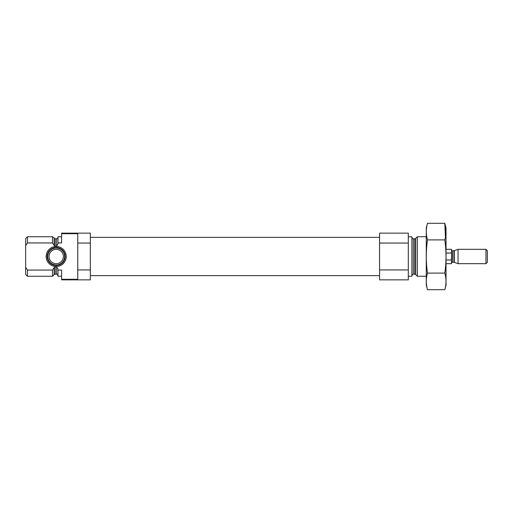 <?xml version="1.0" encoding="UTF-8"?>
<svg xmlns="http://www.w3.org/2000/svg" width="513" height="513" viewBox="0 0 513 513"><rect width="100%" height="100%" fill="white"/><g stroke="black" fill="none" stroke-linecap="round" stroke-linejoin="round"><path stroke-width="0.77" d="M61.579 236.737L57.988 236.737L57.988 242.938L61.579 242.938L61.579 233.146L90.326 233.146L90.326 243.059L77.752 243.059L77.752 233.704L61.579 233.704M61.579 279.296L77.752 279.296L77.752 269.941L90.326 269.941L90.326 279.854L61.579 279.854L61.579 270.062L57.988 270.062L57.988 276.263L61.579 276.263M77.752 269.941L77.752 243.059M90.326 269.941L90.326 243.059M57.988 242.938L57.988 243.867L56.552 246.176L55.167 246.176L54.154 245.471L52.506 242.938L52.506 236.737L27.445 236.737L27.445 242.938L25.65 245.721L27.445 242.938L52.506 242.938M57.988 275.635C57.482 274.391 57.001 273.916 56.552 274.199L56.552 266.824L57.988 269.133L57.988 270.062M56.552 266.824L55.167 266.824L54.077 267.658M52.506 270.062L54.154 267.529L54.154 274.615L52.506 276.263L52.506 270.062L27.445 270.062L27.445 276.263L52.506 276.263M27.445 276.263L25.65 274.468L25.65 238.532L27.445 236.737M25.65 267.279L27.445 270.062M426.271 276.263L417.377 276.263L417.377 236.737L426.271 236.737M408.303 276.263L411.894 276.263L411.894 236.737L408.303 236.737M408.303 269.941L408.303 279.854L379.562 279.854L379.562 269.941L408.303 269.941L408.303 233.146L379.562 233.146L379.562 243.059L408.303 243.059M379.562 269.941L379.562 243.059M46.17 256.5A10.023 10.023 0 0 0 61.201 265.176A10.023 10.023 0 0 0 61.201 247.824A10.023 10.023 0 0 0 46.17 256.5M47.209 256.5A8.984 8.984 0 0 1 56.193 247.516A8.984 8.984 0 0 1 65.17 256.5A8.984 8.984 0 0 1 56.193 265.484A8.984 8.984 0 0 1 47.209 256.5M64.657 256.5A8.464 8.464 0 0 1 51.96 263.829A8.464 8.464 0 0 1 51.96 249.171A8.464 8.464 0 0 1 64.657 256.5M63.375 256.5A7.188 7.188 0 0 1 52.595 262.72A7.188 7.188 0 0 1 52.595 250.28A7.188 7.188 0 0 1 63.375 256.5M444.816 289.691L446.028 285.151L446.028 227.849L444.816 223.309C446.381 228.843 446.381 234.37 444.816 239.904C446.381 250.825 446.381 261.893 444.816 273.096C446.381 278.63 446.381 284.157 444.816 289.691L427.483 289.691C425.918 284.157 425.918 278.63 427.483 273.096C425.918 262.175 425.918 251.107 427.483 239.904C425.918 234.37 425.918 228.843 427.483 223.309L444.816 223.309L445.412 237.359M444.816 239.904L427.483 239.904M444.816 273.096L427.483 273.096M427.483 289.691L426.271 285.151L426.271 227.849L427.483 223.309M446.028 263.688L451.421 263.688L451.562 256.5L451.421 249.312L446.028 249.312M451.421 253.018L446.028 253.018M451.421 259.982L446.028 259.982M485.971 263.688L487.35 262.31L487.35 250.69L485.971 249.312L458.064 249.312L458.064 263.688L485.971 263.688L485.971 249.312M56.552 246.176L56.552 238.801C57.001 239.084 57.482 238.609 57.988 237.365M55.167 246.176L55.167 238.801L52.506 236.737M56.552 274.199L55.167 274.199L55.167 266.824M54.154 245.471L54.154 238.385M415.729 238.385L414.716 238.801L414.716 274.199L415.729 274.615L415.729 238.385L417.377 236.737M414.716 274.199L413.337 274.199L413.337 238.801C413.048 239.218 412.574 238.737 411.894 237.365M453.922 262.246L454.294 262.316L454.294 250.684L453.922 250.754L453.922 262.246L452.498 262.246L452.498 250.754C452.325 251.062 451.966 250.697 451.421 249.671M56.552 238.801L55.167 238.801M55.167 274.199L54.154 274.615M415.729 274.615L417.377 276.263M414.716 238.801L413.337 238.801M413.337 274.199C413.048 273.782 412.574 274.263 411.894 275.635M379.562 237.365L90.326 237.365M379.562 275.635L90.326 275.635M452.498 262.246C452.325 261.938 451.966 262.303 451.421 263.329M454.294 262.316L458.064 263.688M454.294 250.684L458.064 249.312M453.922 250.754L452.498 250.754"/></g></svg>
